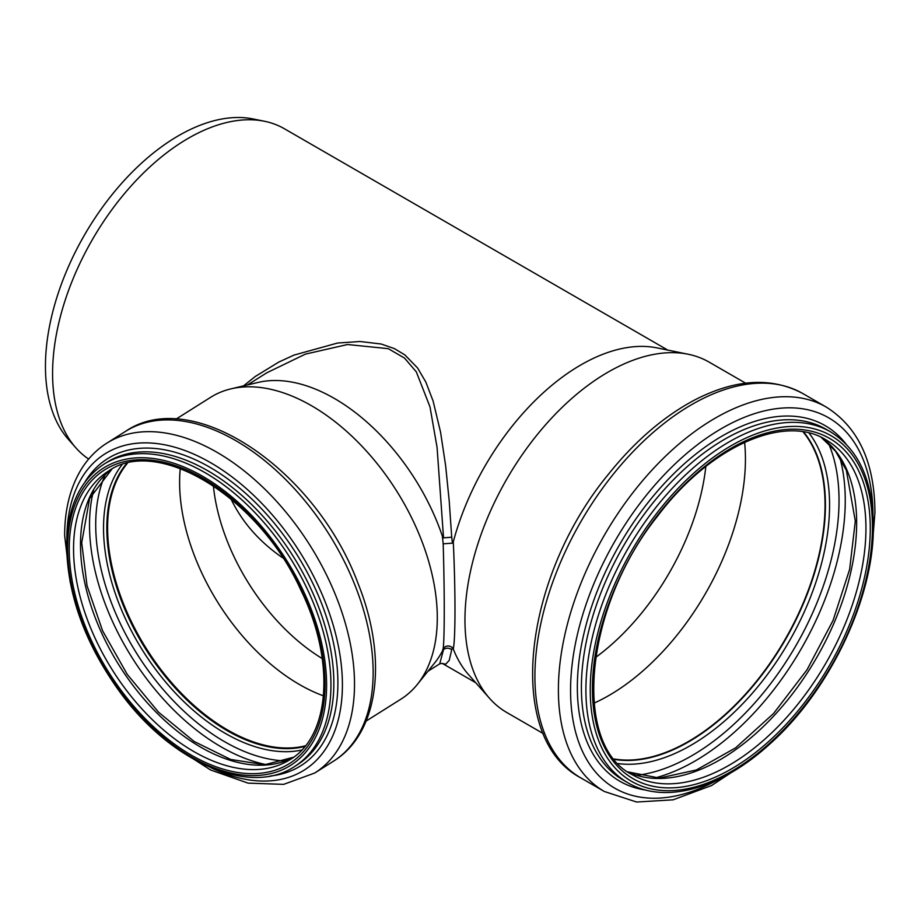 <?xml version="1.0" encoding="UTF-8"?>
<svg xmlns="http://www.w3.org/2000/svg" width="921" height="921" viewBox="0 0 921 921"><rect width="100%" height="100%" fill="white"/><g stroke="black" fill="none" stroke-linecap="round" stroke-linejoin="round"><path stroke-width="1.38" d="M266.779 372.809L305.427 354.113L347.528 344.523L388.294 348.668L404.526 358.085L416.304 371.854L429.992 406.852L437.072 447.445L443.542 537.852L451.716 537.196L449.229 501.151L445.637 465.715L440.549 432.122L433.1 401.026L425.87 382.134L417.604 368.009L404.895 354.93L394.453 348.633L381.236 344.028L360.03 341.495L337.512 343.049L293.903 355.126L278.81 362.068L255.175 376.551L243.581 385.864M475.72 682.714L442.333 663.431L445.637 664.237L449.229 660.369L451.716 649.719C448.976 647.739 446.248 647.67 443.542 649.524L439.72 663.834L427.954 671.248M443.542 537.852L442.356 536.045L443.185 543.816C444.601 591.305 444.601 637.654 443.185 648.465L442.356 651.193L443.542 649.524M451.716 649.719L452.43 647.578C448.988 645.207 445.914 645.494 443.185 648.465M443.185 543.816L452.43 543.16L451.716 537.196M452.43 647.578L453.293 648.948C455.55 638.483 455.55 590.568 453.293 541.813L452.43 543.16M442.356 536.045A169.211 101.863 -122.2 0 0 258.03 382.445L230.987 388.846A178.398 107.4 -122.2 0 0 210.667 397.296L175.911 419.193M366.109 721.074L400.877 699.177A178.398 107.4 -122.2 0 0 417.271 684.499L434.712 662.867A169.211 101.863 -122.2 0 0 442.356 651.193M745.642 383.194L709.17 362.137A202.309 116.806 120 0 0 688.171 354.24A202.309 116.806 120 0 0 506.861 478.943A202.309 116.806 120 0 0 489.535 698.314A202.309 116.806 120 0 0 506.861 712.555L543.332 733.611M688.171 354.24L657.007 347.896A192.04 110.877 120 0 0 453.293 541.813M453.293 648.948A192.04 110.877 120 0 0 468.444 674.494L489.535 698.314M230.952 498.906C242.119 522.172 259.4 541.836 282.793 557.907M213.361 485.735A160.012 96.325 -122.2 0 0 322.258 658.573M417.271 684.499A178.398 107.4 -122.2 0 0 396.64 490.985A178.398 107.4 -122.2 0 0 230.987 388.846M126.902 463.413A170.431 102.599 -122.2 0 0 107.377 527.583A170.431 102.599 -122.2 0 0 175.002 686.778A170.431 102.599 -122.2 0 0 305.07 746.194M127.386 463.298A170.12 102.415 -122.2 0 0 107.607 527.71A170.12 102.415 -122.2 0 0 175.335 686.882A170.12 102.415 -122.2 0 0 305.381 745.803M180.263 468.513A170.12 102.415 -122.2 0 0 179.607 482.339A170.12 102.415 -122.2 0 0 323.501 695.862M594.01 703.16A193.111 111.499 120 0 0 745.434 459.003A193.111 111.499 120 0 0 744.617 442.299M595.576 657.467A181.621 104.856 120 0 0 705.831 466.51M667.76 350.084L284.405 128.756A192.04 110.877 120 0 0 264.465 121.261L253.252 118.97A188.345 108.747 120 0 0 84.456 235.062A188.345 108.747 120 0 0 68.315 439.294L75.902 447.859A192.04 110.877 120 0 0 88.658 459.072M264.465 121.261A192.04 110.877 120 0 0 92.353 239.633A192.04 110.877 120 0 0 75.902 447.859M614.48 759.33A193.422 111.671 120 0 0 753.988 684.602A193.422 111.671 120 0 0 825.251 504.835A193.422 111.671 120 0 0 803.492 431.937M614.192 758.985A193.111 111.499 120 0 0 753.677 684.683A193.111 111.499 120 0 0 825.032 504.961A193.111 111.499 120 0 0 803.054 431.868M125.509 431.385C193.007 385.036 316.317 470.504 358.039 583.454C387.868 657.479 379.452 733.104 333.356 761.276A194.953 117.358 -122.2 0 0 328.728 533.766A194.953 117.358 -122.2 0 0 125.509 431.385L106.871 443.128C95.945 450.058 87.035 459.406 80.15 471.161C69.812 489.097 64.643 510.591 64.643 535.619L70.215 582.429M333.356 761.276L314.717 773.018A194.953 117.358 -122.2 0 0 310.089 545.52A194.953 117.358 -122.2 0 0 106.871 443.128M210.909 767.711A186.882 112.5 -122.2 0 0 342.347 680.182A186.882 112.5 -122.2 0 0 202.528 458.29A186.882 112.5 -122.2 0 0 66.842 539.073M270.314 775.977A181.402 109.196 -122.2 0 0 296.562 554.039A181.402 109.196 -122.2 0 0 85.031 481.913M294.478 766.571L297.379 764.741A178.709 107.584 -122.2 0 0 293.131 556.192A178.709 107.584 -122.2 0 0 106.848 462.342L103.946 464.172C79.471 480.532 67.037 508.093 66.646 546.867C67.694 595.484 85.216 643.56 119.235 691.084C169.982 761.702 249.361 796.872 294.478 766.571A178.709 107.584 -122.2 0 0 290.23 558.022A178.709 107.584 -122.2 0 0 103.946 464.172M67.647 548.168A175.646 105.731 -122.2 0 0 261.886 775.125A175.646 105.731 -122.2 0 0 261.886 526.731A175.646 105.731 -122.2 0 0 67.647 548.168M69.225 549.008A173.493 104.441 -122.2 0 0 261.104 773.191A173.493 104.441 -122.2 0 0 261.104 527.837A173.493 104.441 -122.2 0 0 69.225 549.008M73.553 548.893A170.431 102.599 -122.2 0 0 152.449 719.796A170.431 102.599 -122.2 0 0 290.069 759.572C330.017 736.455 335.774 661.163 300.983 590.349C258.951 496.88 157.353 435.621 108.356 471.172A170.431 102.599 -122.2 0 0 73.553 548.893M111.878 469.123A170.431 102.599 -122.2 0 0 80.495 544.53A170.431 102.599 -122.2 0 0 157.042 713.119A170.431 102.599 -122.2 0 0 293.431 757.281M93.62 490.225A186.675 112.374 -122.2 0 0 89.521 524.947A186.675 112.374 -122.2 0 0 266.514 764.649M105.109 474.914A182.485 109.852 -122.2 0 0 95.715 524.636A182.485 109.852 -122.2 0 0 285.291 760.896M121.929 464.817A172.664 103.946 -122.2 0 0 103.532 528.101A172.664 103.946 -122.2 0 0 170.869 688.102A172.664 103.946 -122.2 0 0 301.651 750.074M126.58 463.493A170.431 102.599 -122.2 0 0 106.824 527.929A170.431 102.599 -122.2 0 0 174.622 687.331A170.431 102.599 -122.2 0 0 304.863 746.459M580.875 777.934C504.374 737.583 522.886 578.342 607.929 474.879C634.396 441.689 663.178 416.799 694.273 400.198C735.177 378.957 771.361 376.735 802.801 393.543A221.926 128.134 120 0 0 580.875 521.666A221.926 128.134 120 0 0 580.875 777.934L604.36 791.496L636.595 802.03L673.113 799.819L711.588 785.521L750.016 760.216M802.801 393.543L826.298 407.105A221.926 128.134 120 0 0 604.36 535.228A221.926 128.134 120 0 0 604.36 791.496M872.993 514.528A213.856 123.472 120 0 0 721.442 428.61A213.856 123.472 120 0 0 570.571 689.933A213.856 123.472 120 0 0 720.763 778.222M845.846 443.807A205.314 118.533 120 0 0 619.868 544.184A205.314 118.533 120 0 0 645.932 790.08M830.477 431.822L825.987 429.221A202.62 116.979 120 0 0 623.367 546.199A202.62 116.979 120 0 0 623.367 780.168L627.869 782.758C664.812 804.758 721.281 788.675 770.14 743.719C829.994 690.474 874.294 597.084 873.338 525.822C872.878 480.532 858.591 449.195 830.477 431.822A202.62 116.979 120 0 0 627.869 548.801A202.62 116.979 120 0 0 627.869 782.758M872.44 527.077A199.558 115.217 120 0 0 660.783 508.173A199.558 115.217 120 0 0 660.783 790.379A199.558 115.217 120 0 0 872.44 527.077M870.276 528.332A196.484 113.444 120 0 0 661.877 509.716A196.484 113.444 120 0 0 661.877 787.582A196.484 113.444 120 0 0 870.276 528.332M865.947 528.332A193.422 111.671 120 0 0 825.884 439.778C784.37 413.702 710.022 446.294 657.813 515.818C583.914 607.653 571.987 745.377 632.462 774.803A193.422 111.671 120 0 0 781.515 722.973A193.422 111.671 120 0 0 865.947 528.332M627.972 771.936A193.422 111.671 120 0 0 775.263 714.351A193.422 111.671 120 0 0 856.657 522.967A193.422 111.671 120 0 0 821.164 437.314M654.589 778.049A212.728 122.827 120 0 0 845.248 500.61A212.728 122.827 120 0 0 839.768 457.323M636.895 775.286A208.537 120.398 120 0 0 839.031 500.448A208.537 120.398 120 0 0 828.52 443.369M618.233 763.59A196.219 113.283 120 0 0 758.57 685.846A196.219 113.283 120 0 0 829.568 505.042A196.219 113.283 120 0 0 809.064 433.066M614.549 759.422A193.422 111.671 120 0 0 754.115 684.775A193.422 111.671 120 0 0 825.423 504.938A193.422 111.671 120 0 0 803.607 431.949M442.207 663.362L439.72 663.834M266.791 372.798L247.553 384.92M173.24 745.964L210.541 769.956L248.106 783.138L283.68 784.358L314.717 773.018M111.913 469.1L89.613 498.549L81.704 542.734L87.035 585.698L102.634 630.862L127.202 674.31L158.608 712.267L194.135 741.474L230.607 759.434L264.707 764.729L293.477 757.258M872.037 548.858L874.95 512.444C874.639 462.411 858.418 427.286 826.298 407.105M627.915 771.902L659.448 778.061L696.414 769.944L735.626 747.829L773.582 713.487L807.026 669.774L833.102 620.34L849.646 569.339L855.31 521.09L846.33 470.205L835.543 451.209L821.106 437.291"/></g></svg>
